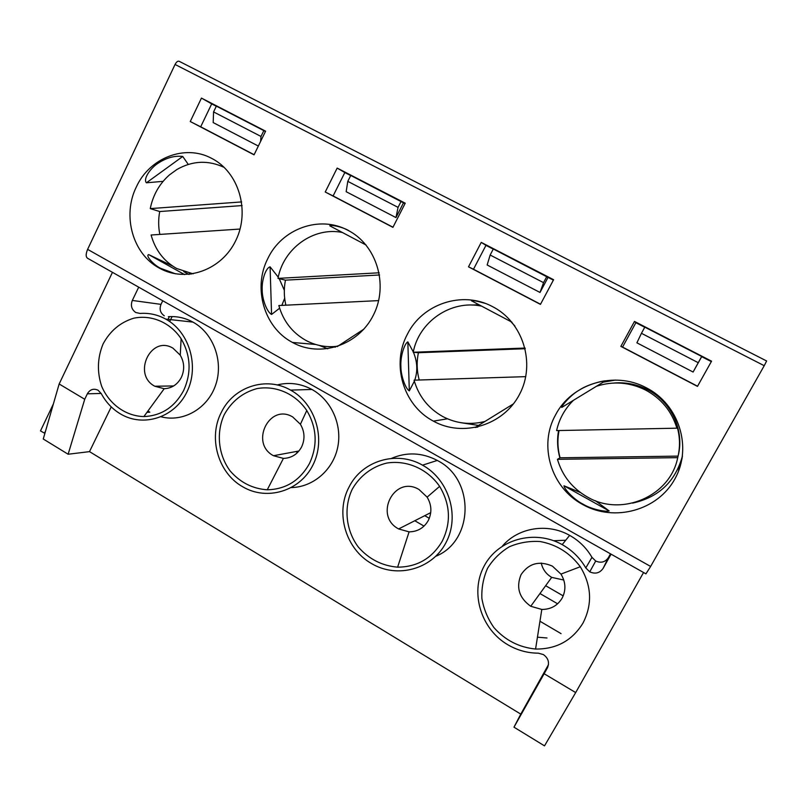 <?xml version="1.0" encoding="UTF-8"?>
<svg xmlns="http://www.w3.org/2000/svg" width="807" height="807" viewBox="0 0 807 807"><rect width="100%" height="100%" fill="white"/><g stroke="black" fill="none" stroke-linecap="round" stroke-linejoin="round"><path stroke-width="1.21" d="M223.428 166.645L222.45 166.575M189.584 273.26L191.057 274.158M175.533 273.835L160.563 268.297C153.34 264.787 145.189 255.395 148.7 254.609L172.597 266.038M183.744 271.626L188.858 274.4M136.322 186.992C122.039 215.691 132.721 253.943 159.161 268.015L159.665 268.287C185.872 282.894 221.804 270.153 235.876 240.345C250.352 210.738 238.711 171.901 211.505 158.283C184.894 143.939 149.426 157.94 136.322 186.992M163.115 181.333L146.41 182.806C142.93 179.114 150.213 168.572 157.224 163.821C165.909 157.9 174.413 155.448 182.745 156.467L188.253 164.416M182.745 156.467L146.41 182.806M241.656 201.921L150.263 208.61C152.997 195.032 159.413 183.774 169.5 174.857L176.965 169.46C192.58 160.623 208.357 159.957 224.275 167.453M260.611 141.386L260.994 136.454L263.839 130.623L265.432 131.531M190.25 121.524L254.054 154.843L265.604 131.178L201.457 98.091L190.25 121.524L200.691 126.81L211.696 103.881L201.457 98.091M216.296 106.252L211.696 103.881M263.839 130.623L216.357 106.131L213.573 111.921L213.189 122.583L258.341 146.057M138.713 287.171L132.318 300.446C130.431 305.53 131.581 309.555 135.758 312.501L140.025 313.439C149.043 312.773 157.627 314.659 165.778 319.108C189.433 331.929 199.541 366.307 186.982 391.809C174.776 417.512 143.525 427.639 120.647 414.031C112.445 409.169 105.979 402.36 101.268 393.604L98.061 390.215C93.572 388.207 90.001 389.408 87.348 393.816L84.725 399.263L68.131 454.24L43.255 439.008L59.153 383.981L112.455 272.332M147.913 411.035L149.809 412.185L146.945 412.367M161.148 416.815C183.27 422.596 207.772 408.534 215.671 384.979C223.771 361.516 213.502 333.281 192.944 322.104C185.176 317.887 176.975 316.082 168.35 316.707M181.353 377.394C184.763 369.777 184.4 362.383 180.264 355.191L172.98 348.18C150.848 334.703 132.035 374.438 154.793 386.24L164.204 388.712C171.79 388.318 177.51 384.546 181.353 377.394M132.318 300.446L160.996 304.37C159.191 309.202 160.29 313.015 164.285 315.809M148.7 254.609L184.591 274.592M183.663 390.487C174.675 407.111 161.41 415.807 143.878 416.573C125.741 416.14 109.167 404.146 101.672 386.291C96.941 372.027 97.385 357.945 103.024 344.075C110.034 330.951 120.283 322.326 133.77 318.2C151.565 314.478 170.348 322.518 181.121 338.718C190.775 355.473 191.622 372.733 183.663 390.487M167.654 320.208L169.409 316.637M172.123 316.576L169.692 321.529M193.075 273.855L176.642 268.489C163.791 261.196 155.277 250.029 151.101 235.008L240.072 229.047M150.263 208.61L159.715 211.535L242.1 205.573M159.715 211.535C158.273 219.232 158.313 226.858 159.836 234.423M88.266 258.664C85.724 257.564 85.512 254.467 87.61 249.363L650.634 566.453L645.933 573.858L88.266 258.664M175.058 64.459C176.451 61.867 177.822 60.807 179.184 61.302L766.63 360.981L764.229 365.702L175.058 64.459L87.61 249.363M325.231 192.005L333.109 195.95L344.821 172.547L337.165 168.088L325.231 192.005L392.918 227.352L405.235 203.193L337.165 168.088M468.504 266.824L473.487 269.245L485.965 245.358L481.244 242.393L468.504 266.824L540.448 304.39L553.602 279.716L481.244 242.393M620.855 346.385L622.56 347.091L635.886 322.699L634.494 321.428L620.855 346.385L697.47 386.392L711.562 361.183L634.494 321.428M711.562 361.183L697.47 386.392M697.45 386.18L622.57 347.081M540.529 304.239L473.487 269.235M392.989 227.211L333.109 195.94M254.124 154.692L200.701 126.8M403.48 202.839L395.965 217.587L398.063 207.369L347.787 181.363L350.752 175.452L403.48 202.839M347.787 181.363L346.163 191.703L395.965 217.587M693.102 372.037L698.247 362.696L641.444 333.301L636.894 342.824L693.102 372.037L701.666 356.664L711.219 361.556M548.024 277.406L540.014 292.467L543.545 282.652L490.152 255.022L493.309 248.99L548.024 277.406M490.152 255.022L487.156 264.989L540.014 292.467M644.743 327.269L635.886 322.699M553.38 280.14L547.822 277.265M493.248 249.121L485.965 245.358M405.023 203.606L403.086 202.607M350.682 175.573L344.821 172.547M764.229 365.702L650.634 566.453M267.874 258.442C252.672 287.716 263.929 327.218 291.952 342.158L292.477 342.45C320.258 357.935 358.439 345.467 373.439 315.033C388.873 284.831 376.576 244.652 347.716 230.187C319.491 214.985 281.825 228.785 267.874 258.442M555.64 414.737C538.33 445.202 550.878 487.489 582.523 504.415L583.128 504.748C614.49 522.24 657.826 510.508 674.985 478.763C692.628 447.28 678.848 404.136 646.185 387.723C614.238 370.544 571.548 383.819 555.64 414.737M407.394 334.219C391.193 364.078 403.066 404.932 432.814 420.82L433.379 421.133C462.875 437.576 503.507 425.44 519.537 394.361C536.019 363.523 523.017 321.912 492.341 306.519C462.34 290.379 422.283 303.946 407.394 334.219M575.684 692.577L544.513 745.87L513.978 727.178L544.14 673.734L575.684 692.577L643.562 572.516M68.131 454.24L89.506 451.627L520.787 714.124L513.978 727.178M40.824 430.202L40.481 430.918L44.889 433.359M520.787 714.124L548.467 664.686M544.14 673.734L547.378 667.934C549.668 662.577 548.326 658.119 543.353 654.558L538.289 653.166C527.566 653.105 517.499 650.351 508.097 644.924C480.861 629.238 469.815 592.62 484.099 566.121C497.99 539.399 534.395 528.978 562.197 544.624C572.153 550.243 580.021 558.02 585.801 567.936L591.965 557.344C586.507 547.983 579.063 540.66 569.641 535.374C547.398 522.704 518.124 527.586 502.448 546.036M537.442 637.187L547.005 637.984M591.965 557.344L595.707 561.016C600.953 563.326 605.169 562.207 608.357 557.677L610.506 553.834M160.996 304.37L162.752 300.759M89.506 451.627L111.235 406.889M291.458 487.579C313.055 487.065 332.807 470.219 337.619 447.754C342.521 425.319 331.677 400.554 312.359 389.71L311.916 389.458C300.718 383.486 289.108 381.983 277.083 384.959M435.851 556.245C473.81 541.003 475.111 479.711 437.777 460.706L437.303 460.444C422.011 452.505 406.698 451.839 391.345 458.437M557.617 603.797L539.974 593.538M424.028 526.103L414.788 520.737M297.531 452.545L295.866 451.577M563.78 580.031L551.685 577.378C546.107 574.07 542.627 569.288 541.245 563.044M553.723 540.73L565.737 540.226M428.255 520.565C432.078 512.657 431.705 504.849 427.115 497.142L419.035 489.516C394.421 474.587 373.328 515.734 398.628 528.948L409.088 531.863C417.552 531.722 423.937 527.96 428.255 520.565M349.149 486.873C362.02 460.797 396.661 450.165 422.525 465.165C448.954 479.54 460.151 516.187 445.989 542.627C432.219 569.298 397.185 578.821 371.674 563.629C345.618 549.093 335.026 512.697 349.149 486.873M477.845 427.034L475.222 427.458L513.474 403.843M698.247 362.696L701.717 356.482L644.813 327.138L641.444 333.301M596.464 386.271C613.159 380.914 629.5 382.155 645.479 389.993C661.246 398.466 671.717 411.197 676.881 428.184L556.608 430.585C559.231 418.883 564.839 408.786 573.444 400.302M677.719 457.66C670.224 496.366 621.501 517.035 587.718 497.183C572.425 488.507 562.328 475.888 557.445 459.324L677.719 457.66L678.082 456.116C680.2 446.442 679.928 436.809 677.265 427.206L676.881 428.184M559.049 430.535C557.264 439.674 557.607 448.763 560.068 457.791L557.445 459.324M678.102 456.005C684.79 430.403 671.263 401.493 647.264 389.569C636.723 384.243 625.617 382.064 613.935 383.022M560.068 457.791L678.082 456.116M682.066 458.558L678.495 470.652L682.318 456.974M632.577 503.114C658.714 497.324 675.338 481.618 682.45 456.005M615.469 380.067L603.172 382.185M558.555 430.545C556.931 439.734 557.375 448.853 559.876 457.902M595.435 500.723L609.154 510.942C606.087 512.142 591.622 509.378 583.451 504.385L582.846 504.052C574.08 499.725 564.022 488.81 563.982 485.794L580.384 492.512M561.702 407.464C561.753 405.507 570.973 394.663 579.537 389.942C587.657 384.455 601.931 380.975 605.411 380.813L561.702 407.464M563.982 485.794L609.154 510.942M611.081 554.157L603.142 568.33C599.772 573.121 595.314 574.291 589.756 571.85L585.801 567.936M582.997 623.075C572.203 640.597 556.396 649.252 535.576 649.04C518.982 647.355 505.101 640.193 493.914 627.574C487.7 618.666 483.686 608.942 481.87 598.401C481.456 587.778 483.373 577.691 487.64 568.138C493.158 559.281 500.411 552.149 509.388 546.753C519.083 542.627 529.311 540.882 540.075 541.527C556.628 544.564 570.035 552.966 580.283 566.746C591.662 585.489 592.57 604.261 582.997 623.075M562.106 598.169C566.171 590.119 565.788 582.099 560.946 574.1L552.402 566.131C539.268 560.451 528.817 563.286 521.06 574.634C515.885 587.405 519.113 597.957 530.744 606.269L541.81 609.446C550.757 609.456 557.526 605.694 562.106 598.169M539.954 621.239L561.036 633.616M484.946 421.456C470.128 425.178 456.026 423.514 442.619 416.462C428.214 408.281 418.692 396.187 414.062 380.178L525.771 376.647M514.009 403.147L513.292 403.954M481.597 306.135C451.093 299.498 418.904 321.65 413.224 352.255L418.409 352.72C416.543 361.889 416.815 370.988 419.206 380.016M510.821 321.59L514.876 325.998M413.224 352.255L525.064 348.049M418.409 352.72L525.226 348.715M460.525 422.636L478.501 425.43M478.864 304.693L472.206 305.066M414.354 381.227L409.31 390.891C405.578 388.863 400.807 375.82 400.887 366.449C400.242 357.108 404.206 343.792 407.838 341.865L413.295 351.923M413.446 352.276C417.411 361.869 417.844 371.17 414.748 380.158M511.9 322.164L471.429 300.749C472.821 300.254 477.3 301.102 484.866 303.271M407.838 341.865L409.31 390.891M543.545 282.652L546.783 276.569M379.169 272.786L278.001 278.385C283.297 248.536 313.61 226.505 342.36 232.487M278.001 278.385L285.446 280.16L379.562 274.985M285.446 280.16C283.802 288.563 283.943 296.905 285.86 305.187M337.79 346.233C326.482 347.646 315.819 345.689 305.823 340.362C292.225 332.645 283.237 321.035 278.839 305.53L378.665 300.608M332.545 346.667L335.349 347.171M309.374 463.702C299.831 480.619 285.789 489.314 267.258 489.799C252.46 488.739 240.052 482.404 230.035 470.804C218.283 454.775 216.004 432.723 224.225 414.687C231.659 401.331 242.504 392.656 256.757 388.651C275.57 385.131 295.402 393.685 306.781 410.501C316.959 427.871 317.817 445.605 309.374 463.702M301.525 447.078C305.137 439.321 304.764 431.715 300.406 424.28L292.739 416.977C269.417 402.794 249.514 443.225 273.482 455.713L283.408 458.396C291.408 458.124 297.45 454.351 301.525 447.078M221.31 412.407C233.435 386.815 266.149 375.921 290.591 390.114C315.577 403.682 326.21 439.159 312.884 465.125C299.922 491.292 266.865 501.147 242.725 486.782C218.082 473.063 208.004 437.787 221.31 412.407M337.225 346.607L363.896 329.125M329.912 225.899L329.861 225.869C329.034 224.497 341.361 226.293 348.664 230.58M279.625 308.203L271.566 314.458C266.804 311.865 262.174 299.205 262.194 290.076C261.609 281.038 265.432 268.095 270.093 266.835L278.254 277.174M279.222 278.677L284.326 290.318M284.669 298.247L281.845 305.379M270.093 266.835L271.566 314.458M319.39 345.446L327.723 348.795M398.063 207.369L401.089 201.417M442.276 541.114C432.138 558.323 417.249 567.008 397.619 567.17C381.963 565.808 368.849 559.08 358.268 546.995C345.87 530.32 343.5 507.633 352.235 489.254C359.7 476.019 372.037 466.607 386.704 463.087C406.627 459.788 427.609 468.917 439.623 486.389C450.377 504.415 451.254 522.664 442.276 541.114M260.994 136.454L213.573 111.921M59.153 383.981L84.725 399.263M101.188 393.453L87.348 393.816M563.205 595.889L545.643 585.711M429.294 518.316L424.744 515.683M547.378 667.934L547.681 667.359M608.357 557.677L603.142 568.33M45.585 430.938L44.486 433.228M189.383 274.35L188.435 274.148M161.057 268.58L159.665 268.287M165.778 319.108L192.944 322.104M173.666 385.948L154.793 386.24M164.204 388.712L143.878 416.573M180.264 355.191L181.121 338.718M563.215 595.869L545.653 585.7M429.304 518.306L424.764 515.673M430.736 512.637L398.628 528.948M422.525 465.165L437.303 460.444M647.264 389.569L645.479 389.993M562.197 544.624L569.641 535.374M551.685 577.378L530.744 606.269M447.461 418.803L433.379 421.133M283.408 458.396L267.258 489.799M300.406 424.28L306.781 410.501M329.861 225.869L366.126 245.056M298.933 451.012L273.482 455.713M290.591 390.114L311.916 389.458M315.688 344.478L292.477 342.45M409.088 531.863L397.619 567.17M427.115 497.142L439.623 486.389M589.756 571.85L595.707 561.016M541.81 609.446L535.576 649.04M560.946 574.1L580.283 566.746M40.481 430.918L53.413 403.873"/></g></svg>
